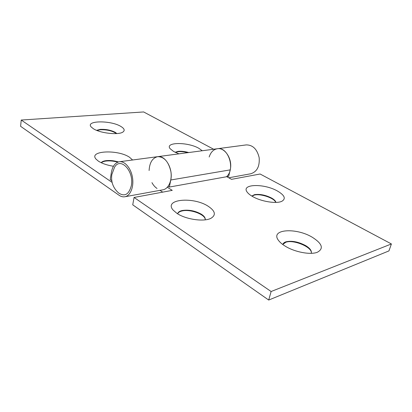 <?xml version="1.0" encoding="UTF-8"?>
<svg xmlns="http://www.w3.org/2000/svg" width="412" height="412" viewBox="0 0 412 412"><rect width="100%" height="100%" fill="white"/><g stroke="black" fill="none" stroke-linecap="round" stroke-linejoin="round"><path stroke-width="0.62" d="M311.256 253.313L311.333 253.102C311.812 250.733 309.948 248.245 305.74 245.65C298.484 241.787 291.887 240.505 285.949 241.803C284.259 242.344 283.24 243.193 282.895 244.347L285.82 242.256C293.746 239.269 312.96 247.473 311.256 253.313M312.378 237.312C322.318 243.677 323.956 248.663 317.297 252.273C310.406 255.085 294.565 252.056 285.176 246.124C282.127 244.244 279.892 242.318 278.461 240.351C269.824 229.149 296.068 227.285 312.378 237.312M205.197 219.838L205.217 219.75C205.521 217.948 204.27 216.12 201.453 214.266C195.231 210.774 188.809 209.523 182.186 210.511C179.544 211.114 178.03 212.185 177.649 213.715L177.634 213.802M208.297 206.324C215.342 211.088 216.207 215.09 210.903 218.324C203.94 222.073 185.56 219.4 176.841 213.298L173.081 210.043C163.42 199.042 193.588 196.421 208.297 206.324M275.916 202.4C275.623 200.958 274.171 199.501 271.559 198.018C265.534 195.015 259.833 193.892 254.472 194.655L251.778 196.035M277.41 190.998C284.63 195.231 286.129 198.651 281.911 201.257C276.555 204.033 261.079 201.545 252.571 196.503C250.043 195.046 248.245 193.583 247.174 192.11C240.721 183.85 264.051 183.283 277.41 190.998M177.654 213.818C178.19 212.463 179.673 211.511 182.089 210.959C190.416 208.827 206.026 214.745 205.171 219.843M251.953 196.143L254.369 195.061C260.688 193.419 274.644 198.177 275.705 202.405M134.055 197.461L132.736 204.836L268.706 300.049L388.943 250.913L391.4 243.956L271.117 291.516L134.055 197.461L172.242 190.359L167.354 187.264M391.4 243.956L260.121 174.013L231.513 179.333L226.821 176.691M159.964 190.354L162.714 192.131M149.103 170.527C149.571 162.56 152.44 157.94 157.703 156.663C165.387 155.092 173.313 168.966 170.769 179.993L169.363 187.053L228.665 176.362L230.19 169.883C232.914 159.768 225.153 147.213 217.366 148.737C228.073 146.445 235.623 168.796 226.636 176.588M168.153 186.291L169.363 187.053M268.706 300.049L271.117 291.516M157.029 188.454C155.036 187.146 153.346 185.209 151.951 182.645M131.31 185.719C128.894 194.608 124.62 196.993 118.491 192.883C113.104 187.944 110.88 181.852 111.812 174.611L114.474 167.406C120.309 156.339 134.358 171.052 131.31 185.719M116.838 133.565L115.298 132.36C110.977 130.135 105.977 129.141 100.296 129.378L96.573 130.326M93.416 128.76L91.191 126.968C85.13 120.397 110.952 120.196 120.881 126.453C124.429 128.601 125.104 130.47 122.9 132.056C118.599 135.265 100.27 133.272 93.416 128.76M188.722 152.543C184.772 151.42 181.198 151.034 178.015 151.374L175.126 152.28M178.921 153.846L173.658 151.508L170.151 148.722C164.455 141.965 187.759 141.846 198.805 148.284L202.246 150.746M118.455 161.942C114.139 160.649 110.004 160.222 106.054 160.649C103.567 160.984 101.939 161.669 101.167 162.694M113.439 166.263C107.141 165.233 102.135 163.533 98.416 161.159L96.13 159.228C88.08 150.658 117.729 149.237 129.414 157.183L132.613 159.995M175.435 152.43L177.938 151.745C180.827 151.42 184.107 151.729 187.774 152.667M101.373 162.792C102.248 161.931 103.788 161.355 105.992 161.061C109.705 160.644 113.64 161.015 117.791 162.168M96.944 130.475L100.24 129.749C107.084 129.564 112.486 130.851 116.447 133.596M111.765 180.662L110.22 179.611L111.384 172.381C112.548 166.149 115.206 162.606 119.362 161.751L157.703 156.663C164.228 156.781 168.621 161.751 170.882 171.572C172.319 180.425 168.529 188.881 162.931 189.814L124.877 196.761C130.377 195.855 134.018 186.981 132.504 177.618C131.062 168.245 124.872 160.927 119.362 161.751M124.877 196.761C122.925 197.09 120.989 196.591 119.058 195.257L20.6 126.309L21.233 120.041L112.095 182.392M228.768 177.788L250.769 173.766C257.026 171.758 259.823 166.391 259.163 157.657C257.103 149.144 252.793 144.895 246.222 144.906L157.703 156.663M21.233 120.041L143.644 111.951L213.622 149.237M209.172 156.998C210.707 152.208 213.437 149.453 217.366 148.737M230.19 169.883L170.769 179.993"/></g></svg>
